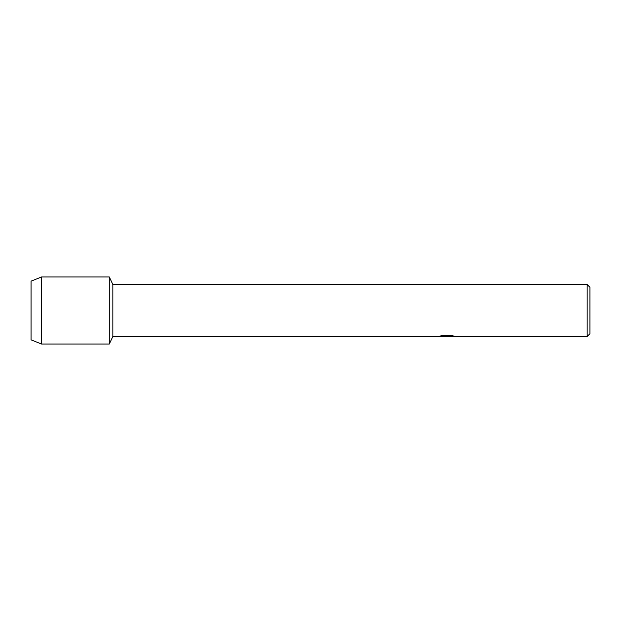 <?xml version="1.0" encoding="UTF-8"?>
<svg xmlns="http://www.w3.org/2000/svg" width="621" height="621" viewBox="0 0 621 621"><rect width="100%" height="100%" fill="white"/><g stroke="black" fill="none" stroke-linecap="round" stroke-linejoin="round"><path stroke-width="0.93" d="M440.118 336.031L447.384 336.093L438.488 336.489L112.843 336.489L109.296 344.034L41.56 344.034L31.05 339.842L31.05 281.158L41.56 276.966L109.296 276.966L112.843 284.511L587.155 284.511L589.95 287.306L589.95 333.694L587.155 336.489L448.921 336.489L453.951 336.077M112.843 336.489L112.843 284.511M109.296 344.034L109.296 276.966L109.296 344.034M446.918 336.435L444.496 336.435M446.445 336.489L445.342 336.489M587.155 336.489L587.155 284.511M447.384 336.093L439.901 336.093L442.338 335.542L451.568 335.542M451.56 335.542L454.238 336.155L448.836 336.473M439.21 336.435L446.81 336.318M41.56 344.034L41.56 276.966M31.05 339.842L31.05 281.158M446.468 336.435L448.836 336.435"/></g></svg>
